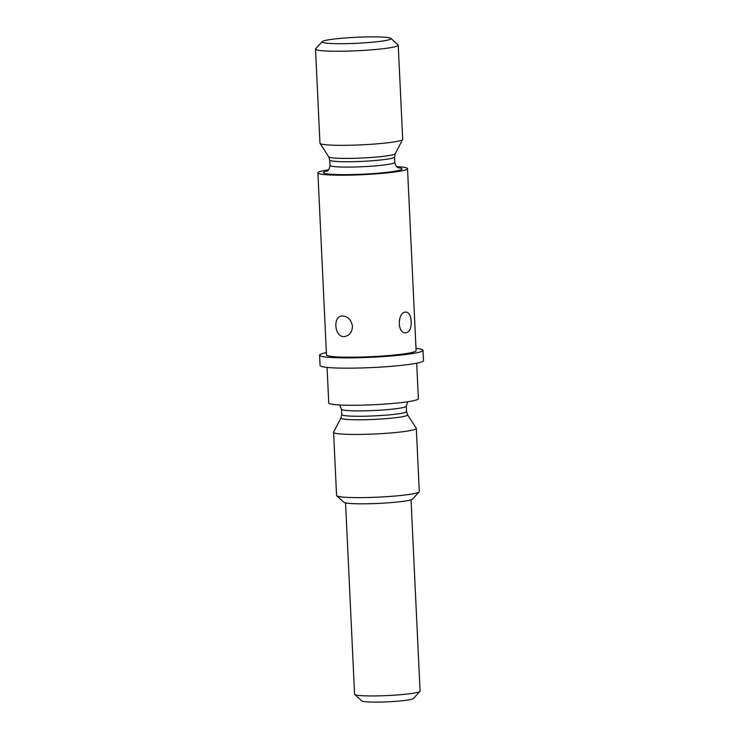 <?xml version="1.0" encoding="UTF-8"?>
<svg xmlns="http://www.w3.org/2000/svg" width="739" height="739" viewBox="0 0 739 739"><rect width="100%" height="100%" fill="white"/><g stroke="black" fill="none" stroke-linecap="round" stroke-linejoin="round"><path stroke-width="1.11" d="M328.559 169.831A44.857 3.907 -2.7 0 0 326.536 170.146A44.857 3.907 -2.7 0 0 317.899 172.88A44.857 3.907 -2.7 0 0 362.895 174.672A44.857 3.907 -2.7 0 0 407.522 168.649A44.857 3.907 -2.7 0 0 396.621 166.617M317.899 172.88L326.481 354.868A44.857 3.907 -2.7 0 0 371.477 356.66A44.857 3.907 -2.7 0 0 416.103 350.637L407.522 168.649M411.133 321.437C410.856 315.738 409.203 312.634 406.173 312.117C397.6 311.331 396.538 333.307 405.822 332.818C409.618 332.097 411.392 328.31 411.133 321.437M352.457 326.268C351.127 319.34 347.542 315.932 341.714 316.033C332.144 316.966 335.026 338.776 345.104 336.457C349.741 335.266 352.189 331.876 352.457 326.268M322.204 41.643L315.664 48.774A41.412 3.612 -2.7 0 0 315.516 49.097A41.412 3.612 -2.7 0 0 357.048 50.751A41.412 3.612 -2.7 0 0 398.247 45.199A41.412 3.612 -2.7 0 0 398.072 44.894L390.885 38.4A34.511 3.011 -2.7 0 0 365.74 36.95A34.511 3.011 -2.7 0 0 328.726 39.804A34.511 3.011 -2.7 0 0 322.204 41.643A34.511 3.011 -2.7 0 0 356.697 43.287A34.511 3.011 -2.7 0 0 390.885 38.4M315.516 49.097L319.959 143.181A41.412 3.612 -2.7 0 0 320.015 143.366A41.412 3.612 -2.7 0 0 361.491 144.844A41.412 3.612 -2.7 0 0 402.635 139.468A41.412 3.612 -2.7 0 0 402.681 139.283L398.247 45.199M345.556 502.889L354.581 694.244A32.784 2.854 -2.7 0 0 354.72 694.484L361.907 700.978A25.883 2.254 -2.7 0 0 387.753 701.819A25.883 2.254 -2.7 0 0 413.406 698.549L419.955 691.408A32.784 2.854 -2.7 0 0 420.066 691.15L411.041 499.804M354.72 694.484A32.784 2.854 -2.7 0 0 387.458 695.556A32.784 2.854 -2.7 0 0 419.955 691.408M333.594 432.306L336.568 495.49A41.412 3.612 -2.7 0 0 336.744 495.795L343.931 502.289A34.511 3.011 -2.7 0 0 378.396 503.407A34.511 3.011 -2.7 0 0 412.602 499.047L419.152 491.915A41.412 3.612 -2.7 0 0 419.29 491.592L416.316 428.408A41.412 3.612 -2.7 0 0 416.251 428.232L407.577 414.773A33.366 2.91 -2.7 0 1 374.433 419.392A33.366 2.91 -2.7 0 1 341.012 417.914L333.631 432.121A41.412 3.612 -2.7 0 0 333.594 432.306A41.412 3.612 -2.7 0 0 375.126 433.959A41.412 3.612 -2.7 0 0 416.316 428.408M336.744 495.795A41.412 3.612 -2.7 0 0 378.1 497.144A41.412 3.612 -2.7 0 0 419.152 491.915M327.072 367.422L328.753 402.94A44.857 3.907 -2.7 0 0 373.74 404.732A44.857 3.907 -2.7 0 0 418.366 398.718L416.694 363.191M326.379 352.623A51.758 4.508 -2.7 0 0 319.59 355.191L320.079 365.491A51.758 4.508 -2.7 0 0 371.994 367.56A51.758 4.508 -2.7 0 0 423.484 360.614L422.994 350.314A51.758 4.508 -2.7 0 0 415.992 348.392M319.59 355.191A51.758 4.508 -2.7 0 0 371.505 357.26A51.758 4.508 -2.7 0 0 422.994 350.314M341.012 417.914L341.732 414.579A32.433 2.827 -2.7 0 0 374.267 415.881A32.433 2.827 -2.7 0 0 406.533 411.531L407.577 414.773M341.732 414.579L341.483 409.221A32.433 2.827 -2.7 0 0 374.017 410.514A32.433 2.827 -2.7 0 0 406.284 406.164L406.533 411.531M327.414 170.912A39.343 3.427 -2.7 0 0 362.867 174.192A39.343 3.427 -2.7 0 0 397.868 167.587M326.804 171.272L326.795 171.272C326.601 170.903 329.114 171.66 329.982 165.425A32.433 2.827 -2.7 0 0 362.516 166.718A32.433 2.827 -2.7 0 0 394.783 162.368C396.243 168.492 398.672 167.504 398.515 167.892L398.506 167.882M329.982 165.425L329.733 160.067A32.433 2.827 -2.7 0 0 362.267 161.361A32.433 2.827 -2.7 0 0 394.534 157.01L394.783 162.368M329.733 160.067L328.698 156.825A33.366 2.91 -2.7 0 0 362.11 158.007A33.366 2.91 -2.7 0 0 395.263 153.684L394.534 157.01M341.483 409.221L339.644 404.972M407.716 401.767L406.284 406.164M395.263 153.684L402.635 139.468M328.698 156.825L320.015 143.366"/></g></svg>
